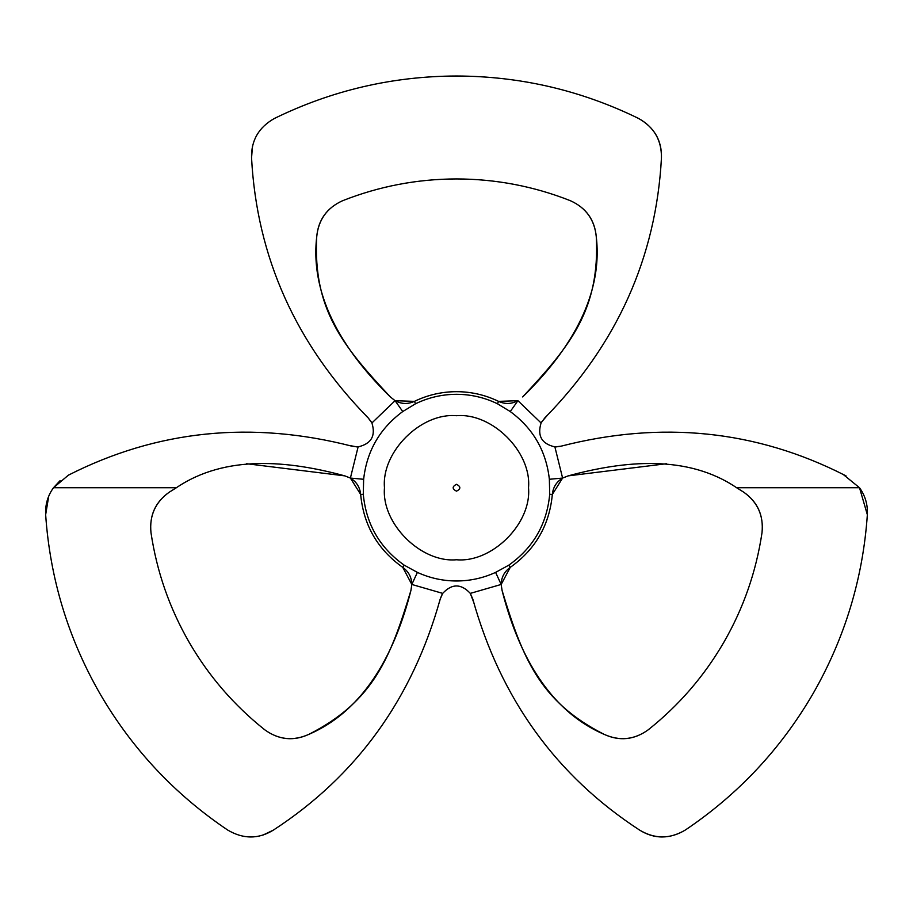 <?xml version="1.0" encoding="UTF-8"?>
<svg xmlns="http://www.w3.org/2000/svg" width="913" height="913" viewBox="0 0 913 913"><rect width="100%" height="100%" fill="white"/><g stroke="black" fill="none" stroke-linecap="round" stroke-linejoin="round"><path stroke-width="1.37" d="M371.329 421.909L368.236 417.971L371.922 422.959C375.882 435.855 371.283 443.821 358.113 446.879L351.95 446.183C251.634 420.448 157.116 430.103 68.407 475.159L53.49 487.736C47.761 495.656 45.148 504.661 45.65 514.727L48.72 496.216M517.956 400.67L517.922 400.693C511.611 404.128 505.163 404.356 498.589 401.378C485.294 394.952 471.268 391.711 456.5 391.666C441.732 391.711 427.706 394.952 414.411 401.378C407.837 404.356 401.4 404.128 395.078 400.693L390.365 396.938C346.917 354.632 309.496 299.099 316.72 236.821C318.203 219.907 326.843 207.856 342.66 200.689C327.037 207.719 318.386 219.771 316.72 236.821C312.954 309.347 342.546 345.844 390.365 396.938L395.032 400.67M501.18 584.491L502.07 590.426C516.975 649.189 546.362 709.378 603.915 734.246C619.516 741.333 634.273 739.872 648.173 729.852C678.952 705.384 704.208 676.156 723.929 642.136C743.524 608.058 756.215 571.572 762.013 532.678C763.736 515.628 757.63 502.116 743.684 492.153C757.596 501.888 763.713 515.4 762.013 532.678M867.35 514.727C867.864 504.718 865.25 495.713 859.51 487.736L867.35 514.727C862.945 578.511 844.856 638.13 813.072 693.606C780.923 748.865 738.332 794.344 685.298 830.054C670.096 839.173 654.883 839.195 639.648 830.122C654.427 839.275 669.651 839.241 685.298 830.054M350.375 478.058L344.794 475.867C289.09 460.745 225.831 454.195 176.369 487.736L169.316 492.153C155.37 502.116 149.264 515.628 150.987 532.678C156.785 571.572 169.476 608.058 189.071 642.136C208.792 676.156 234.048 705.384 264.827 729.852C278.727 739.872 293.484 741.333 309.085 734.246C293.701 741.424 278.944 739.964 264.827 729.852M228.33 830.465L227.702 830.054C174.668 794.344 132.077 748.865 99.928 693.606C68.144 638.13 50.055 578.511 45.65 514.727M570.34 200.689C586.112 207.799 594.751 219.85 596.28 236.821C600.046 309.347 570.454 345.844 522.635 396.938C566.083 354.632 603.504 299.099 596.28 236.821C594.614 219.771 585.963 207.719 570.34 200.689C533.763 186.263 495.816 179.016 456.5 178.937C417.184 179.016 379.237 186.263 342.66 200.689M273.774 118.781L274.448 118.439C331.887 90.364 392.567 76.213 456.5 76.007C520.433 76.213 581.113 90.364 638.552 118.439C654.05 127.044 661.674 140.214 661.446 157.938C661.971 140.568 654.336 127.398 638.552 118.439M497.437 403.751L498.589 401.378L517.922 400.693L510.253 411.546L497.437 403.751C484.506 397.497 470.857 394.348 456.5 394.302C442.143 394.348 428.494 397.497 415.563 403.751L402.747 411.546C379.854 428.437 366.821 451.011 363.636 479.279L363.294 494.287C366.113 524.165 379.762 547.8 404.231 565.181L417.401 572.394L411.82 584.457L410.93 590.426C396.025 649.189 366.638 709.378 309.085 734.246C373.782 701.252 390.581 657.371 410.93 590.426L411.82 584.503M246.636 463.736L344.794 475.867L350.398 478.07C356.538 481.824 359.95 487.291 360.669 494.469C363.568 525.192 377.594 549.5 402.759 567.372C408.613 571.572 411.637 577.267 411.82 584.457L402.759 567.372L404.231 565.181M473.573 601.952L470.309 593.382L472.786 599.054C500.655 698.81 556.279 775.833 639.648 830.122L638.404 829.301M648.173 729.852C634.136 739.952 619.379 741.424 603.915 734.246C539.218 701.252 522.419 657.371 502.07 590.426L501.18 584.457C501.351 577.278 504.375 571.584 510.241 567.372C535.406 549.5 549.432 525.192 552.331 494.469C553.038 487.291 556.462 481.824 562.602 478.07L568.206 475.867C623.91 460.745 687.169 454.195 736.631 487.736L743.684 492.153M556.097 446.902L561.05 446.183L554.887 446.879C541.74 443.866 537.141 435.889 541.078 422.959L544.764 417.971C617.211 343.961 656.105 257.283 661.446 157.938L661.343 159.433M563.949 445.418L561.05 446.183C661.366 420.448 755.884 430.103 844.593 475.159L846.077 475.935M736.631 487.736L859.51 487.736L843.247 474.486M150.987 532.678C149.264 515.468 155.37 501.956 169.316 492.153M442.075 594.409L440.214 599.054L442.691 593.382C451.878 583.498 461.076 583.498 470.309 593.382L501.18 584.457L510.241 567.372L508.769 565.181C533.238 547.8 546.887 524.165 549.706 494.287L549.364 479.279C546.179 451.011 533.146 428.437 510.253 411.546M439.427 601.952L440.214 599.054C412.345 698.81 356.721 775.833 273.352 830.122L262.967 835.087M227.702 830.054C243.269 839.241 258.482 839.264 273.352 830.122L274.596 829.301M417.401 572.394C429.806 578.077 442.839 580.942 456.5 580.988C470.161 580.942 483.194 578.077 495.599 572.394L508.769 565.181M366.124 415.849L368.236 417.971C295.789 343.961 256.895 257.283 251.554 157.938L252.456 146.457M274.448 118.439C258.71 127.329 251.075 140.488 251.554 157.938L251.657 159.433M666.364 463.736L568.206 475.867L562.636 478.047M554.887 446.879L562.602 478.07L552.331 494.469L549.706 494.287M356.903 446.902L349.051 445.418M69.753 474.486L68.407 475.159M53.513 487.702L60.11 480.626M546.876 415.849L541.671 421.909M363.294 494.287L360.669 494.469L350.398 478.07L363.636 479.279M371.922 422.959L395.078 400.693L414.411 401.378L415.563 403.751M395.078 400.693L402.747 411.546M495.599 572.394L501.18 584.457M562.602 478.07L549.364 479.279M456.5 415.712C492.13 412.493 531.743 452.106 528.524 487.736C531.743 523.377 492.13 562.99 456.5 559.76C420.87 562.99 381.257 523.377 384.476 487.736C381.257 452.106 420.87 412.493 456.5 415.712M456.5 491.183C460.939 488.889 460.939 486.595 456.5 484.301C452.061 486.595 452.061 488.889 456.5 491.183M350.398 478.07L358.113 446.879M53.49 487.736L176.369 487.736M442.691 593.382L411.82 584.457M517.922 400.693L541.078 422.959"/></g></svg>
